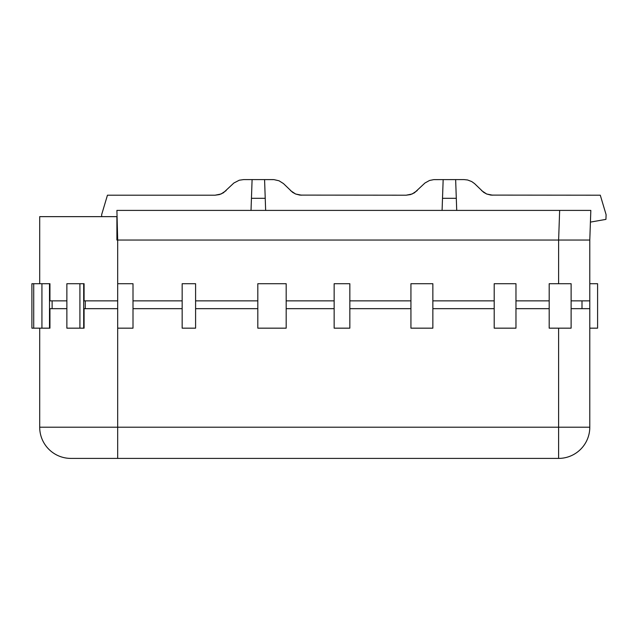 <?xml version="1.0" encoding="UTF-8"?>
<svg xmlns="http://www.w3.org/2000/svg" width="638" height="638" viewBox="0 0 638 638"><rect width="100%" height="100%" fill="white"/><g stroke="black" fill="none" stroke-linecap="round" stroke-linejoin="round"><path stroke-width="0.96" d="M117.687 283.711L133.007 283.711L133.007 328.163L117.687 328.163L117.687 240.04L116.906 210.404L590.828 210.404L589.791 240.04L116.906 240.04L116.906 216.641L39.7 216.641L39.7 283.711M455.644 179.597L464.129 179.597L455.644 179.597L456.72 210.404L455.644 179.597L433.8 179.621L429.526 180.474L424.956 183.002L414.453 192.804L410.473 194.59L406.159 195.196L299.836 195.1L295.609 194.008L292.555 192.317L283.455 183.569L279.029 180.785L273.933 179.621L264.579 179.597L273.064 179.597M226.123 190.626L221.059 194.008L215.094 195.196L219.408 194.59L223.388 192.804L233.883 183.002L239.29 180.211L243.612 179.597L264.579 179.597L265.647 210.404M590.421 222.104L605.933 219.376L606.1 214.671L600.286 195.196L490.901 195.1L486.674 194.008L483.62 192.317L474.52 183.569L471.673 181.543L467.598 179.988L464.129 179.597M442.086 210.404L443.163 179.597L442.086 210.404M101.705 216.641L101.641 214.671L107.455 195.196L215.094 195.196M251.021 210.404L251.444 198.306L265.225 198.306M251.444 198.306L252.098 179.597M442.509 198.306L456.298 198.306M417.188 190.626L412.124 194.008L406.159 195.196M492.648 195.196L486.674 194.008L481.618 190.626M301.583 195.196L295.609 194.008L290.553 190.626M571.114 308.664L589.791 308.664L589.791 427.205A31.198 31.198 0 0 1 558.601 458.403L70.89 458.403A31.198 31.198 0 0 1 39.7 427.205L39.7 328.163M66.87 308.664L49.939 308.664L49.939 328.163L31.9 328.163L31.9 283.711L49.939 283.711L49.939 300.865L66.87 300.865M117.687 308.664L84.08 308.664L84.08 328.163L66.87 328.163L66.87 283.711L84.08 283.711L84.08 300.865L117.687 300.865M571.114 300.865L589.791 300.865L589.791 240.04L590.828 210.404M182.157 300.865L133.007 300.865M257.816 300.865L195.595 300.865M334.152 300.865L286.183 300.865M410.936 300.865L349.839 300.865M494.203 300.865L432.859 300.865M549.19 300.865L515.967 300.865M549.19 308.664L515.967 308.664M494.203 308.664L432.859 308.664M410.936 308.664L349.839 308.664M334.152 308.664L286.183 308.664M257.816 308.664L195.595 308.664M182.157 308.664L133.007 308.664M117.025 240.04L117.217 222.104M117.217 240.04L117.217 224.44M582 308.664L582 300.865M549.19 328.163L571.114 328.163L571.114 283.711L549.19 283.711L549.19 328.163M182.157 328.163L195.595 328.163L195.595 283.711L182.157 283.711L182.157 328.163M257.816 328.163L286.183 328.163L286.183 283.711L257.816 283.711L257.816 328.163M334.152 328.163L349.839 328.163L349.839 283.711L334.152 283.711L334.152 328.163M410.936 328.163L432.859 328.163L432.859 283.711L410.936 283.711L410.936 328.163M494.203 328.163L515.967 328.163L515.967 283.711L494.203 283.711L494.203 328.163M589.791 328.163L597.591 328.163L597.591 283.711L589.791 283.711M79.917 328.163L79.917 283.711M83.69 328.163L83.69 283.711M85.261 308.664L85.261 300.865M49.509 328.163L49.509 283.711M41.933 328.163L41.933 283.711M52.125 308.664L52.125 300.865M33.726 328.163L33.726 283.711M589.791 308.664L589.791 300.865M39.7 427.205A31.198 31.198 0 0 0 70.89 458.403A31.198 31.198 0 0 1 39.7 427.205L117.687 427.205L117.687 328.163M559.654 210.404L558.617 240.04L558.601 283.711M558.601 328.163L558.601 427.205L117.687 427.205L117.687 458.403M589.791 427.205A31.198 31.198 0 0 1 558.601 458.403L558.601 427.205L589.791 427.205"/></g></svg>
